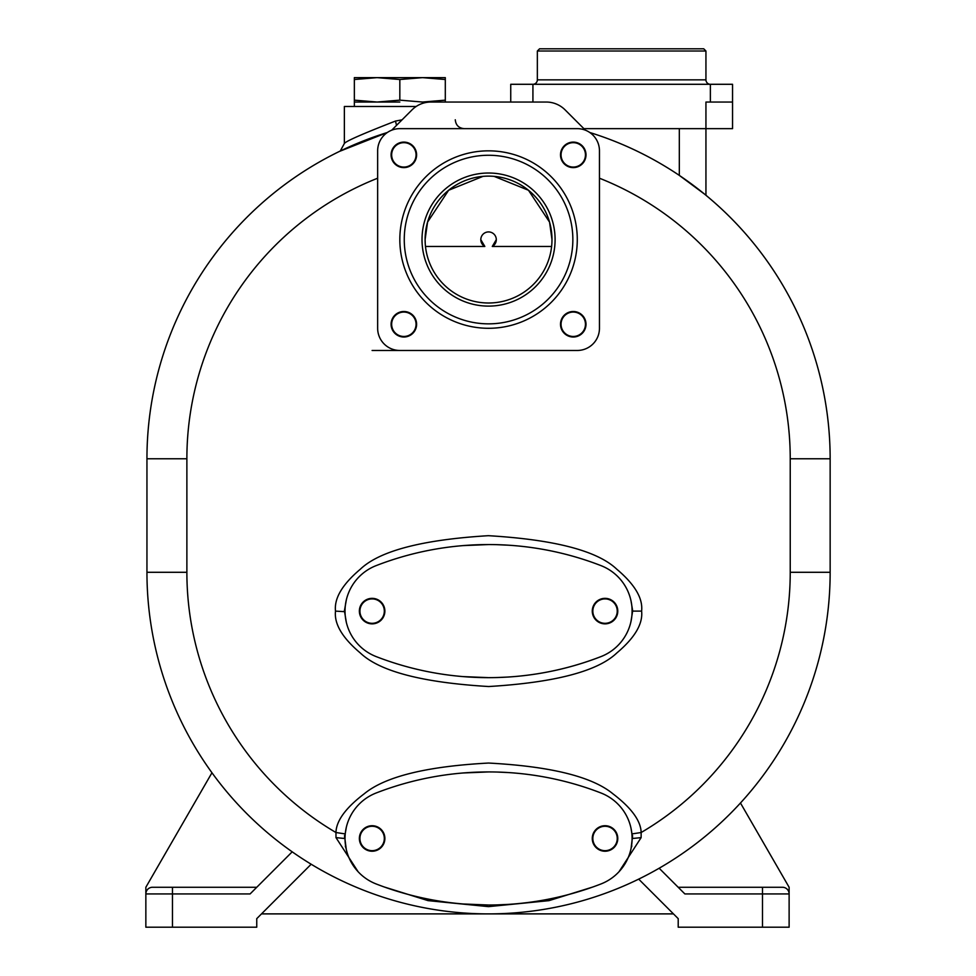 <?xml version="1.0" encoding="UTF-8"?>
<svg xmlns="http://www.w3.org/2000/svg" width="976" height="976" viewBox="0 0 976 976"><rect width="100%" height="100%" fill="white"/><g stroke="black" fill="none" stroke-linecap="round" stroke-linejoin="round"><path stroke-width="1.46" d="M372.1 350.469L404.259 350.469M387.338 132.504A341.6 341.6 0 0 0 146.949 458.769A341.6 341.6 0 0 1 339.563 151.365L387.338 132.504A341.6 341.6 0 0 0 146.949 458.769L146.949 572.29A341.6 341.6 0 0 0 488.549 913.89A341.6 341.6 0 0 0 830.149 572.29L830.149 458.769A341.6 341.6 0 0 0 589.772 132.504M340.319 150.926L344.369 143.484C345.772 141.239 362.804 133.761 395.463 121.073L395.06 121.207M386.752 132.687L339.709 151.304M585.417 130.198L565.055 109.837A26.62 26.62 0 0 0 546.231 102.041L430.88 102.041A26.62 26.62 0 0 0 412.055 109.837L391.693 130.198M599.459 328.29L599.459 150.841A22.18 22.18 0 0 0 577.28 128.649L399.831 128.649A22.18 22.18 0 0 0 377.651 150.841L377.651 328.29A22.18 22.18 0 0 0 399.831 350.469L577.28 350.469A22.18 22.18 0 0 0 599.459 328.29M619.028 871.702L641.122 837.628L641.159 832.516C640.817 820.804 631.411 807.908 612.928 793.817C592.115 776.628 550.659 766.367 488.561 763.049C426.475 766.367 385.02 776.615 364.194 793.817C345.699 807.896 336.293 820.804 335.951 832.516L335.988 837.628L358.119 871.739M335.5 611.11C334.06 623.871 342.344 637.84 360.339 653.005C379.713 671.427 422.51 682.59 488.732 686.531C554.88 682.517 597.568 671.329 616.82 652.968C634.778 637.804 643.038 623.847 641.61 611.11C643.05 598.349 634.766 584.38 616.771 569.203C597.397 550.793 554.6 539.63 488.378 535.69C422.23 539.704 379.542 550.879 360.29 569.252C342.332 584.417 334.073 598.373 335.5 611.11L344.382 611.659M508.203 772.553L497.004 772.04M631.057 848.595L632.607 835.59M384.471 887.05L428.037 900.628L488.488 906.631L548.939 900.653L592.53 887.099M344.504 835.578L346.248 849.169M641.122 837.628L632.741 838.469L630.984 828.136M346.248 827.782L344.369 838.469L335.988 837.628M600.935 883.975A48.8 48.8 0 0 0 600.935 792.976A310.551 310.551 0 0 0 376.187 792.976A48.8 48.8 0 0 0 376.187 883.975A310.551 310.551 0 0 0 600.935 883.975A48.8 48.8 0 0 0 600.948 792.976A310.551 310.551 0 0 0 488.573 771.931L463.039 772.98M463.039 903.971L488.561 905.02A310.551 310.551 0 0 0 600.948 883.975A48.812 48.812 0 0 0 632.094 838.469M617.784 838.469A12.749 12.749 0 0 0 605.035 825.72A12.749 12.749 0 0 0 592.273 838.469A12.749 12.749 0 0 0 605.035 851.231A12.749 12.749 0 0 0 617.784 838.469M359.363 838.469A12.749 12.749 0 0 1 372.124 825.72A12.749 12.749 0 0 1 384.873 838.469A12.749 12.749 0 0 1 372.124 851.231A12.749 12.749 0 0 1 359.363 838.469M617.235 838.469A12.2 12.2 0 0 1 605.035 850.669A12.2 12.2 0 0 1 592.835 838.469A12.2 12.2 0 0 1 605.035 826.269A12.2 12.2 0 0 1 617.235 838.469M384.324 838.469A12.2 12.2 0 0 1 372.124 850.669A12.2 12.2 0 0 1 359.924 838.469A12.2 12.2 0 0 1 372.124 826.269A12.2 12.2 0 0 1 384.324 838.469M345.345 846.168L345.614 847.192M497.052 904.898L508.191 904.398M631.582 846.875L631.826 845.911M679.711 175.656L683.712 178.401M684.225 178.754L684.957 179.267M685.738 179.828L686.75 180.548M689.471 182.5L690.471 183.232M691.045 183.647L692.204 184.513M692.35 184.623L693.131 185.196M693.936 185.806L694.717 186.392M696.84 188.014L697.572 188.575M698.889 189.6L700.219 190.649M700.805 191.113L701.683 191.808M703.513 193.272L704.208 193.846M704.404 194.004L679.32 175.399A341.6 341.6 0 0 1 830.149 458.769L790.231 458.769A301.669 301.669 0 0 0 599.459 178.218M705.941 195.261L705.941 128.649L583.868 128.649M732.549 128.649L705.941 128.649L705.941 102.041L732.549 102.041L732.549 128.649M537.349 51.02L705.941 51.02L703.72 48.8L539.569 48.8L537.349 51.02L537.349 79.849A4.441 4.441 0 0 1 532.92 84.29L710.369 84.29L710.369 102.041M532.92 102.041L532.92 84.29L510.741 84.29L510.741 102.041M705.941 51.02L705.941 79.849A4.441 4.441 0 0 0 710.369 84.29L732.549 84.29L732.549 102.041M673.452 913.89L261.507 913.89M152.5 887.269L172.459 887.269L152.5 887.269A6.649 6.649 0 0 0 145.851 893.931A6.649 6.649 0 0 1 152.5 887.269A6.649 6.649 0 0 0 145.851 893.931L145.851 927.2L256.749 927.2L256.749 918.648L311.173 864.224M172.459 927.2L172.459 893.931L145.851 893.931L145.851 887.269L211.963 772.76M292.202 851.816L250.1 893.931L172.459 893.931L172.459 887.269L256.749 887.269M638.694 879.132L678.21 918.648L678.21 927.2L762.5 927.2L762.5 893.931L789.12 893.931L789.12 887.269L740.467 803.004M678.21 887.269L762.5 887.269L762.5 893.931L684.859 893.931L659.166 868.237M762.5 887.269L782.459 887.269A6.649 6.649 0 0 1 789.12 893.931A6.649 6.649 0 0 0 782.459 887.269M762.5 927.2L789.12 927.2L789.12 893.931M497.004 677.539L508.203 677.039M630.984 621.444L632.729 610.549M508.203 545.181L497.004 544.681M344.382 610.561L346.248 621.797M641.61 611.11L632.741 611.11L630.984 600.765A48.812 48.812 0 0 1 632.094 610.793M346.248 600.423L344.369 611.11M632.094 611.11A48.812 48.812 0 0 1 600.948 656.616A310.551 310.551 0 0 1 488.573 677.649A310.551 310.551 0 0 0 600.935 656.604A48.8 48.8 0 0 0 600.948 565.604A310.551 310.551 0 0 0 488.573 544.559L463.039 545.608M376.187 656.604A310.551 310.551 0 0 0 600.935 656.604A48.8 48.8 0 0 0 600.935 565.604A310.551 310.551 0 0 0 376.187 565.604A48.8 48.8 0 0 0 376.187 656.604M463.039 676.6L488.561 677.649M617.784 611.11A12.749 12.749 0 0 0 605.035 598.349A12.749 12.749 0 0 0 592.273 611.11A12.749 12.749 0 0 0 605.035 623.859A12.749 12.749 0 0 0 617.784 611.11M359.363 611.11A12.749 12.749 0 0 1 372.124 598.349A12.749 12.749 0 0 1 384.873 611.11A12.749 12.749 0 0 1 372.124 623.859A12.749 12.749 0 0 1 359.363 611.11M617.235 611.11A12.2 12.2 0 0 0 605.035 598.91A12.2 12.2 0 0 0 592.835 611.11A12.2 12.2 0 0 0 605.035 623.31A12.2 12.2 0 0 0 617.235 611.11M384.324 611.11A12.2 12.2 0 0 0 372.124 598.91A12.2 12.2 0 0 0 359.924 611.11A12.2 12.2 0 0 0 372.124 623.31A12.2 12.2 0 0 0 384.324 611.11M396.549 125.343L395.463 121.073L402.063 119.828M344.369 143.484L344.369 106.469L416.166 106.469M399.831 102.041L354.349 102.041L399.831 102.041M445.3 102.041L445.3 100.15L422.559 102.041L399.831 100.15L377.09 102.041L354.349 100.15L354.349 106.469M354.349 79.52L354.349 77.641L445.3 77.641L445.3 79.52L422.559 77.641L399.831 79.52L377.09 77.641L354.349 79.52L354.349 100.15M399.831 79.52L399.831 100.15M445.3 79.52L445.3 100.15M416.606 324.264A12.749 12.749 0 0 1 403.857 337.013A12.749 12.749 0 0 1 391.095 324.264A12.749 12.749 0 0 1 403.857 311.503A12.749 12.749 0 0 1 416.606 324.264M573.254 311.503A12.749 12.749 0 0 1 586.003 324.264A12.749 12.749 0 0 1 573.254 337.013A12.749 12.749 0 0 1 560.505 324.264A12.749 12.749 0 0 1 573.254 311.503M560.505 154.867A12.749 12.749 0 0 1 573.254 142.106A12.749 12.749 0 0 1 586.003 154.867A12.749 12.749 0 0 1 573.254 167.616A12.749 12.749 0 0 1 560.505 154.867M403.857 167.616A12.749 12.749 0 0 1 391.095 154.867A12.749 12.749 0 0 1 403.857 142.106A12.749 12.749 0 0 1 416.606 154.867A12.749 12.749 0 0 1 403.857 167.616M488.549 323.849A84.29 84.29 0 0 0 572.851 239.559A84.29 84.29 0 0 0 488.549 155.269A84.29 84.29 0 0 0 404.259 239.559A84.29 84.29 0 0 0 488.549 323.849M555.1 239.559A66.551 66.551 0 0 0 488.549 173.02A66.551 66.551 0 0 0 422.01 239.559A66.551 66.551 0 0 0 488.549 306.11A66.551 66.551 0 0 0 555.1 239.559M551.904 243.024L551.989 239.559A63.44 63.44 0 0 0 488.549 176.119A63.44 63.44 0 0 0 425.109 239.559L425.207 243.024M549.561 222.162L551.989 239.559A63.44 63.44 0 0 1 488.549 302.999A63.44 63.44 0 0 1 425.109 239.559L427.549 222.162M480.79 239.632L484.84 246.464L425.487 246.464M496.32 239.632L492.27 246.464L551.623 246.464M549.549 222.113L528.48 190.259L494.112 176.363M482.998 176.363L448.631 190.259L427.561 222.113M484.84 246.464A7.759 7.747 0 0 1 488.549 231.922A7.759 7.747 0 0 1 492.27 246.464M416.057 324.264A12.2 12.2 0 0 1 403.857 336.464A12.2 12.2 0 0 1 391.657 324.264A12.2 12.2 0 0 1 403.857 312.064A12.2 12.2 0 0 1 416.057 324.264M573.254 312.064A12.2 12.2 0 0 1 585.454 324.264A12.2 12.2 0 0 1 573.254 336.464A12.2 12.2 0 0 1 561.054 324.264A12.2 12.2 0 0 1 573.254 312.064M561.054 154.867A12.2 12.2 0 0 1 573.254 142.667A12.2 12.2 0 0 1 585.454 154.867A12.2 12.2 0 0 1 573.254 167.067A12.2 12.2 0 0 1 561.054 154.867M403.857 167.067A12.2 12.2 0 0 1 391.657 154.867A12.2 12.2 0 0 1 403.857 142.667A12.2 12.2 0 0 1 416.057 154.867A12.2 12.2 0 0 1 403.857 167.067M186.88 467.711L186.88 458.769L146.949 458.769M377.651 178.218A301.669 301.669 0 0 0 186.88 458.769L186.88 572.29A301.669 301.669 0 0 0 335.951 832.516L344.723 833.846M632.387 833.846L641.159 832.516A301.669 301.669 0 0 0 790.231 572.29L790.231 458.769M186.88 572.29L146.949 572.29M790.231 572.29L830.149 572.29M679.32 128.649L679.32 175.399A341.6 341.6 0 0 1 830.149 458.769M705.941 79.849L537.349 79.849M488.549 150.841A88.731 88.731 0 0 0 399.831 239.559A88.731 88.731 0 0 0 488.549 328.29A88.731 88.731 0 0 0 577.28 239.559A88.731 88.731 0 0 0 488.549 150.841M455.28 119.78C455.804 125.172 458.769 128.124 464.149 128.649"/></g></svg>

